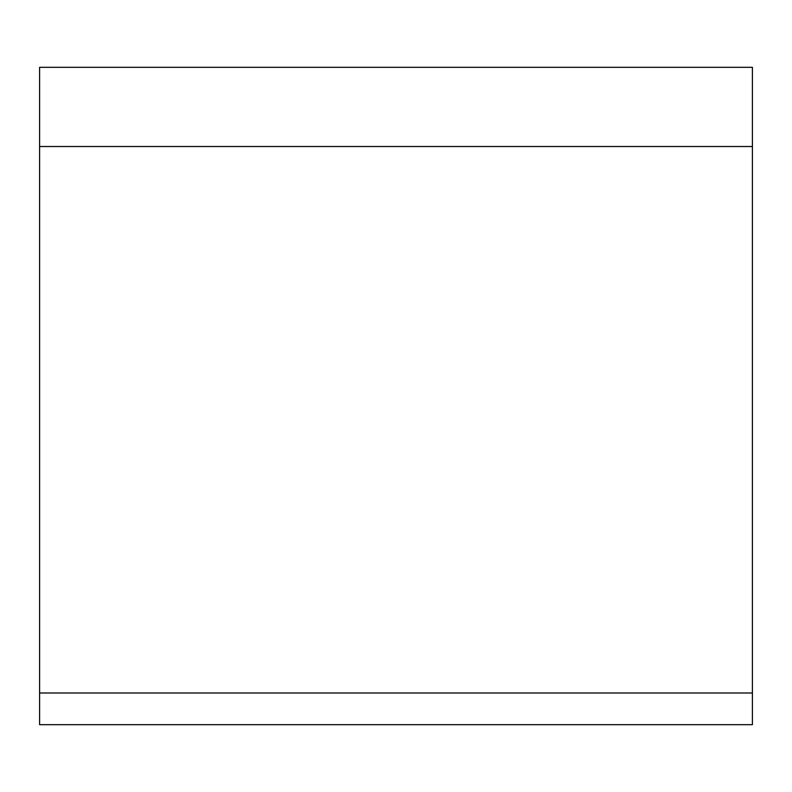 <?xml version="1.0" encoding="UTF-8"?>
<svg xmlns="http://www.w3.org/2000/svg" width="792" height="792" viewBox="0 0 792 792"><rect width="100%" height="100%" fill="white"/><g stroke="black" fill="none" stroke-linecap="round" stroke-linejoin="round"><path stroke-width="1.19" d="M752.4 693L752.4 724.68L39.6 724.68L39.6 693L752.4 693L752.4 146.52L39.6 146.52L39.6 67.32L752.4 67.32L752.4 146.52M39.6 693L39.6 146.52"/></g></svg>
